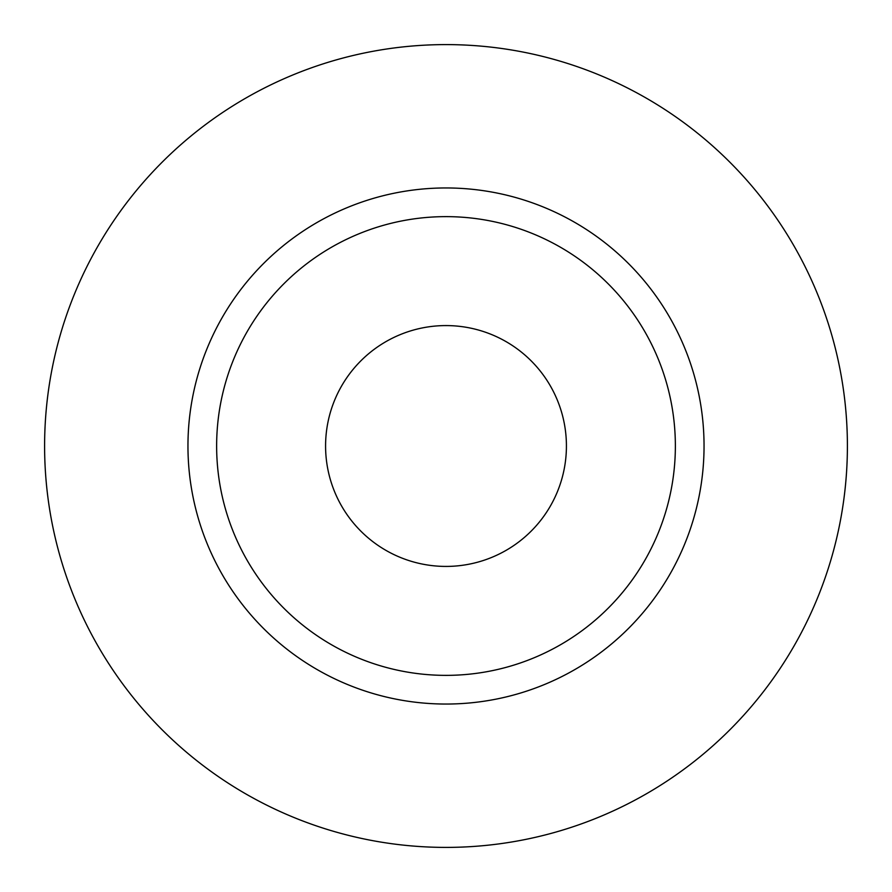 <?xml version="1.0" encoding="UTF-8"?>
<svg xmlns="http://www.w3.org/2000/svg" width="892" height="892" viewBox="0 0 892 892"><rect width="100%" height="100%" fill="white"/><g stroke="black" fill="none" stroke-linecap="round" stroke-linejoin="round"><path stroke-width="1.34" d="M325.58 446A120.42 120.42 0 0 0 446 566.42A120.42 120.42 0 0 0 566.42 446A120.42 120.42 0 0 0 446 325.58A120.42 120.42 0 0 0 325.58 446M675.367 446A229.367 229.367 0 0 0 446 216.633A229.367 229.367 0 0 0 216.633 446A229.367 229.367 0 0 0 446 675.367A229.367 229.367 0 0 0 675.367 446M847.4 446A401.4 401.4 0 0 0 446 44.6A401.4 401.4 0 0 0 44.6 446A401.4 401.4 0 0 0 446 847.4A401.4 401.4 0 0 0 847.4 446M704.044 446A258.044 258.044 0 0 1 446 704.044A258.044 258.044 0 0 1 187.956 446A258.044 258.044 0 0 1 446 187.956A258.044 258.044 0 0 1 704.044 446"/></g></svg>
